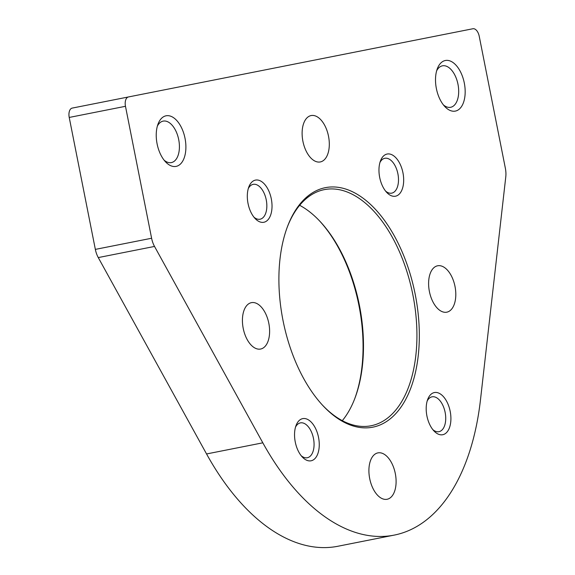 <?xml version="1.0" encoding="UTF-8"?>
<svg xmlns="http://www.w3.org/2000/svg" width="575" height="575" viewBox="0 0 575 575"><rect width="100%" height="100%" fill="white"/><g stroke="black" fill="none" stroke-linecap="round" stroke-linejoin="round"><path stroke-width="0.86" d="M154.524 246.438A17.193 9.487 -101.2 0 1 151.606 238.251L125.479 106.303A8.596 4.744 -101.2 0 1 128.462 96.952L472.909 28.75A8.596 4.744 -101.2 0 1 479.227 36.261L505.353 168.209A17.193 9.487 -101.2 0 1 505.777 176.892L480.492 399.711A232.12 128.117 -101.2 0 1 394.198 535.109A232.12 128.117 -101.2 0 1 262.818 442.815L154.524 246.438L98.267 257.578A17.193 9.487 -101.2 0 1 95.349 249.392L69.223 117.444A8.596 4.744 -101.2 0 1 72.206 108.093L128.462 96.952M394.198 535.109L337.935 546.25A232.12 128.117 -101.2 0 1 206.554 453.955L98.267 257.578M319.348 220.685A122.08 67.376 -101.2 0 1 358.944 305.469A122.08 67.376 -101.2 0 1 354.638 398.942M415.207 294.328A122.08 67.376 -101.2 0 1 397.9 411.197A122.08 67.376 -101.2 0 1 323.136 405.842A122.08 67.376 -101.2 0 1 287.586 226.313A122.08 67.376 -101.2 0 1 354.674 192.869A122.08 67.376 -101.2 0 1 415.207 294.328M379.687 177.423A21.491 11.859 78.8 0 0 386.745 192.445A21.491 11.859 78.8 0 0 402.608 188.047A21.491 11.859 78.8 0 0 396.829 158.858A21.491 11.859 78.8 0 0 380.492 160.835A21.491 11.859 78.8 0 0 379.687 177.423M295.262 442.017A21.491 11.859 78.8 0 0 302.328 457.039A21.491 11.859 78.8 0 0 318.183 452.647A21.491 11.859 78.8 0 0 312.405 423.452A21.491 11.859 78.8 0 0 296.067 425.435A21.491 11.859 78.8 0 0 295.262 442.017M248.033 203.485A21.491 11.859 78.8 0 0 255.099 218.514A21.491 11.859 78.8 0 0 270.954 214.116A21.491 11.859 78.8 0 0 265.176 184.927A21.491 11.859 78.8 0 0 248.838 186.904A21.491 11.859 78.8 0 0 248.033 203.485M426.916 415.948A21.491 11.859 78.8 0 0 433.981 430.97A21.491 11.859 78.8 0 0 449.837 426.578A21.491 11.859 78.8 0 0 444.058 397.382A21.491 11.859 78.8 0 0 427.721 399.366A21.491 11.859 78.8 0 0 426.916 415.948M429.403 291.518A23.64 13.045 78.8 0 0 446.797 312.175A23.64 13.045 78.8 0 0 455.005 286.443A23.64 13.045 78.8 0 0 437.611 265.787A23.64 13.045 78.8 0 0 429.403 291.518M243.218 328.382A23.64 13.045 78.8 0 0 260.612 349.039A23.64 13.045 78.8 0 0 268.82 323.315A23.64 13.045 78.8 0 0 251.426 302.658A23.64 13.045 78.8 0 0 243.218 328.382M302.91 141.285A23.64 13.045 78.8 0 0 320.304 161.942A23.64 13.045 78.8 0 0 328.512 136.218A23.64 13.045 78.8 0 0 311.118 115.561A23.64 13.045 78.8 0 0 302.91 141.285M369.703 478.616A23.64 13.045 78.8 0 0 387.097 499.272A23.64 13.045 78.8 0 0 395.305 473.541A23.64 13.045 78.8 0 0 377.912 452.884A23.64 13.045 78.8 0 0 369.703 478.616M464.305 83.037A25.789 14.238 -101.2 0 1 460.647 107.726A25.789 14.238 -101.2 0 1 444.856 106.598A25.789 14.238 -101.2 0 1 437.345 68.669A25.789 14.238 -101.2 0 1 451.519 61.604A25.789 14.238 -101.2 0 1 464.305 83.037M185.028 138.331A25.789 14.238 -101.2 0 1 181.377 163.027A25.789 14.238 -101.2 0 1 165.578 161.891A25.789 14.238 -101.2 0 1 158.067 123.963A25.789 14.238 -101.2 0 1 172.241 116.897A25.789 14.238 -101.2 0 1 185.028 138.331M157.377 126.083A21.138 11.665 -101.2 0 1 163.149 121.117A21.138 11.665 -101.2 0 1 178.703 139.588A21.138 11.665 -101.2 0 1 171.364 162.588A21.138 11.665 -101.2 0 1 164.134 160.202M436.655 70.782A21.138 11.665 -101.2 0 1 442.427 65.823A21.138 11.665 -101.2 0 1 457.98 84.288A21.138 11.665 -101.2 0 1 450.642 107.288A21.138 11.665 -101.2 0 1 443.404 104.902M432.824 429.626A17.767 9.811 78.8 0 0 438.955 431.681A17.767 9.811 78.8 0 0 445.129 412.34A17.767 9.811 78.8 0 0 432.055 396.815A17.767 9.811 78.8 0 0 427.168 401.048M253.942 217.163A17.767 9.811 78.8 0 0 260.072 219.219A17.767 9.811 78.8 0 0 266.247 199.884A17.767 9.811 78.8 0 0 253.173 184.352A17.767 9.811 78.8 0 0 248.285 188.593M301.171 455.695A17.767 9.811 78.8 0 0 307.309 457.743A17.767 9.811 78.8 0 0 313.476 438.409A17.767 9.811 78.8 0 0 300.402 422.884A17.767 9.811 78.8 0 0 295.514 427.117M385.595 191.094A17.767 9.811 78.8 0 0 391.726 193.15A17.767 9.811 78.8 0 0 397.9 173.815A17.767 9.811 78.8 0 0 384.826 158.29A17.767 9.811 78.8 0 0 379.931 162.524M287.32 227.024A120.355 66.427 -101.2 0 1 324.329 189.628A120.355 66.427 -101.2 0 1 412.864 294.788A120.355 66.427 -101.2 0 1 371.083 425.759A120.355 66.427 -101.2 0 1 322.618 405.282M299.661 205.304A120.355 66.427 -101.2 0 1 319.865 221.231A120.355 66.427 -101.2 0 1 359.425 305.375A120.355 66.427 -101.2 0 1 354.912 398.238A120.355 66.427 -101.2 0 1 342.305 420.663M95.349 249.392L151.606 238.251M69.223 117.444L125.479 106.303M206.554 453.955L262.818 442.815"/></g></svg>
